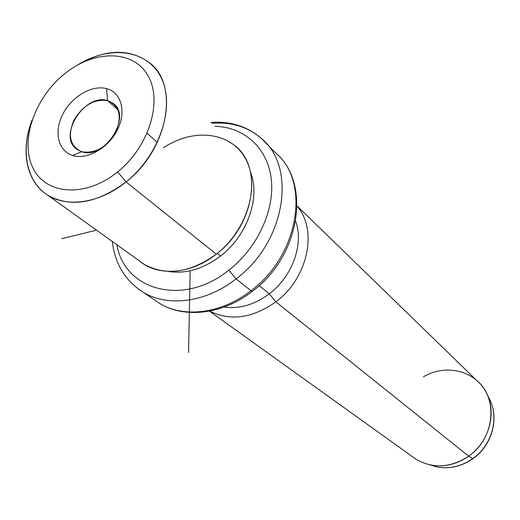 <?xml version="1.0" encoding="UTF-8"?>
<svg xmlns="http://www.w3.org/2000/svg" width="520" height="520" viewBox="0 0 520 520"><rect width="100%" height="100%" fill="white"/><g stroke="black" fill="none" stroke-linecap="round" stroke-linejoin="round"><path stroke-width="0.78" d="M107.549 100.601L117.891 109.688L107.549 100.601L106.555 88.627C91.916 84.656 71.663 96.635 62.797 114.198C53.723 131.703 58.078 151.047 72.65 155.46C87.087 160.141 108.342 148.129 117.403 129.863C126.678 111.651 121.316 92.333 106.555 88.627C121.316 92.333 126.678 111.651 117.403 129.863C108.342 148.129 87.087 160.141 72.65 155.46L81.672 151.703L77.37 149.643C56.875 137.222 84.299 92.853 107.549 100.601C94.153 98.794 82.96 105.3 73.977 120.107C67.477 135.694 70.038 146.231 81.672 151.703C95.147 153.92 106.535 147.407 115.83 132.178C122.252 116.181 119.49 105.658 107.549 100.601L112.99 103.259C132.698 116.213 104.319 160.264 81.672 151.703L72.65 155.46C58.078 151.047 53.723 131.703 62.797 114.198C71.663 96.635 91.916 84.656 106.555 88.627L107.549 100.601M117.669 171.867C85.943 197.802 46.241 195.084 33.196 168.409C19.675 142.09 33.91 99.249 63.323 74.886C92.515 50.173 131.69 48.984 147.277 74.477C163.326 99.573 149.617 146.322 117.669 171.867L126.048 181.928C99.067 203.736 65.761 208.175 45.864 193.973C25.903 179.777 20.8 149.363 32.09 119.977C20.124 150.391 26.208 182.26 48.087 195.442C71.091 207.877 97.078 203.372 126.048 181.928L117.669 171.867C149.617 146.322 163.326 99.573 147.277 74.477C131.69 48.984 92.515 50.173 63.323 74.886C33.91 99.249 19.675 142.09 33.196 168.409C46.241 195.084 85.943 197.802 117.669 171.867M235.099 145.769C263.387 167.55 254.234 225.908 216.3 254.169L126.048 181.928C167.953 149.63 179.621 85.436 149.832 62.946C129.441 48.061 105.235 48.815 77.214 65.215C109.87 44.584 148.135 49.452 161.59 78.546C175.416 107.328 159.412 155.272 126.048 181.928L216.3 254.169C190.028 272.942 165.965 276.308 144.099 264.277L48.087 195.442M139.477 260.962C158.028 276.783 190.899 274.443 216.3 254.169C247.228 230.256 260.494 185.556 245.557 158.782C231.004 131.709 193.453 127.653 163.495 147.771M217.23 253.429L220.474 256.035C203.021 269.12 185.51 274.235 167.947 271.388C185.51 274.235 203.021 269.12 220.474 256.035L217.23 253.429M250.478 172.081C260.721 197.379 247.364 235.599 220.474 256.035C247.364 235.599 260.721 197.379 250.478 172.081M215.066 126.308C244.186 127.03 267.637 147.894 271.264 178.99C274.937 210.022 257.524 247.917 228.852 270.179C183.553 306.885 124.605 290.719 116.87 244.758C124.605 290.719 183.553 306.885 228.852 270.179C257.524 247.917 274.937 210.022 271.264 178.99C267.637 147.894 244.186 127.03 215.066 126.308M211.061 122.415C230.685 121.069 247.475 126.425 261.417 138.483C297.232 167.369 285.226 242.613 236.073 278.915L228.852 270.179L236.073 278.915C206.063 302.556 167.934 307.378 143.305 292.298L138.242 288.932L143.305 292.298C167.934 307.378 206.063 302.556 236.073 278.915C285.226 242.613 297.232 167.369 261.417 138.483C247.864 126.815 231.394 121.765 211.998 123.331M112.307 241.488C114.972 263.952 125.301 280.891 143.305 292.298L159.569 303.387C184.853 318.916 222.969 314.301 252.291 291.363L250.984 290.673L252.291 291.363C300.137 256.347 311.695 182.683 275.32 152.64C310.752 181.311 299.24 255.229 250.984 290.673L236.073 278.915L250.984 290.673C221.526 313.762 183.957 318.331 159.569 303.387C183.957 318.331 221.526 313.762 250.984 290.673C299.24 255.229 310.752 181.311 275.32 152.64L261.417 138.483M259.129 285.662L269.269 293.82C254.501 304.746 239.434 309.166 224.068 307.079C239.434 309.166 254.501 304.746 269.269 293.82L259.129 285.662M295.692 221.202C304.05 243.958 292.428 276.484 269.269 293.82L275.853 301.841C252.434 318.325 230.386 321.406 209.709 311.084C230.386 321.406 252.434 318.325 275.853 301.841L269.269 293.82C292.428 276.484 304.05 243.958 295.692 221.202M297.096 205.985L476.593 380.334C498.524 397.982 494.767 438.516 468.683 456.183L275.853 301.841C307.957 278.278 318.091 229.925 297.089 206.258C318.091 229.925 307.957 278.278 275.853 301.841L468.683 456.183C450.548 467.928 432.991 468.949 416.013 459.231L209.45 311.129M472.778 458.607C461.624 466.297 449.832 469.112 437.398 467.051L429.8 464.88L437.398 467.051C449.832 469.112 461.624 466.297 472.778 458.607L468.683 456.183L472.778 458.607C491.933 445.341 499.466 418.028 489.535 399.152C499.466 418.028 491.933 445.341 472.778 458.607M489.313 398.71L489.535 399.152C499.558 418.281 492.05 445.471 472.973 458.673C461.838 466.349 449.982 469.144 437.398 467.051L431.204 465.166C444.36 467.344 456.853 464.347 468.683 456.183C489.001 442.098 497.003 413.114 486.499 393.159C475.768 370.617 445.634 363.396 423.456 376.844M190.158 270.777L188.572 352.495M96.525 230.172L61.73 238.686M489.535 399.152L486.499 393.159M112.99 103.259L114.543 104.63M147.121 133.341L157.345 142.35"/></g></svg>
